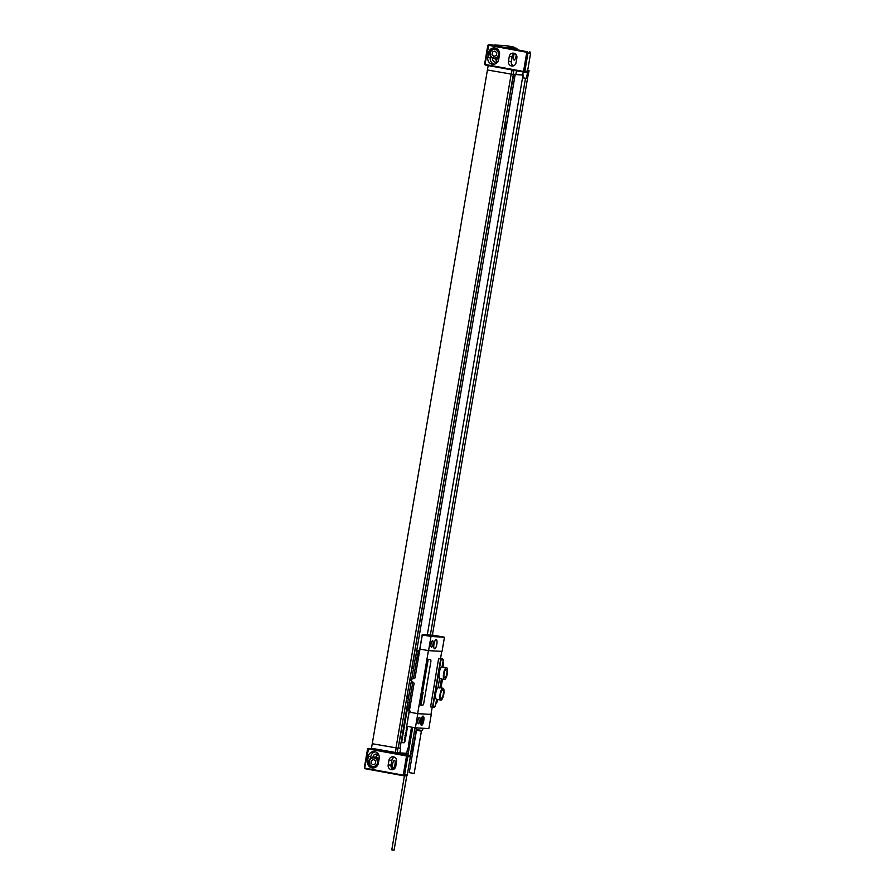 <?xml version="1.0" encoding="UTF-8"?>
<svg xmlns="http://www.w3.org/2000/svg" width="895" height="895" viewBox="0 0 895 895"><rect width="100%" height="100%" fill="white"/><g stroke="black" fill="none" stroke-linecap="round" stroke-linejoin="round"><path stroke-width="1.34" d="M398.197 747.896L400.031 748.276L407.46 704.846M513.316 74.419L398.152 748.175L372.253 743.723L371.47 748.287L397.179 752.762L397.962 748.198L372.253 743.723L488.178 65.57M400.658 748.343L399.875 752.908L397.235 752.426M407.527 748.723L406.744 753.288L399.875 752.908M406.744 753.288L408.243 753.456M410.536 753.803L412.259 746.452L413.322 746.508L411.857 746.117M413.322 746.508L412.058 753.937L410.995 753.87M416.298 729.235L412.114 753.59M494.129 45.287L491.713 44.918A1.163 1.108 -86.8 0 0 491.444 44.895M508.338 46.753A8.111 2.472 100.4 0 0 508.237 46.73A8.111 2.472 100.4 0 0 508.147 46.719L513.819 47.032L506.212 45.645L494.174 44.985M516.191 54.763A3.938 1.197 -79.6 0 1 514.155 60.066A3.938 1.197 -79.6 0 1 514.11 60.066A3.938 1.197 -79.6 0 1 513.45 57.716A3.938 1.197 -79.6 0 1 514.312 53.666M512.41 55.658A8.111 2.472 100.4 0 0 512.399 55.703L511.235 62.035M517.332 49.605A8.111 2.472 100.4 0 0 516.281 48.207A8.111 2.472 100.4 0 0 514.804 49.136M491.713 44.918L527.077 51.72L504.198 47.2L515.643 48.095A8.111 2.472 100.4 0 0 514.267 49.035M527.681 70.459L529.079 70.716L527.647 70.638M516.482 70.75L515.822 74.587L523.497 75.046L523.004 77.899L527.513 78.469L528.788 71.041L527.625 70.772M528.788 71.041L527.591 70.962M528.084 75.269L432.375 635.181M528.061 75.269L529.079 70.716M408.321 748.802L408.814 745.949L409.518 746.038M515.822 74.587L513.182 74.106L513.819 74.229L509.557 97.052L511.19 97.342L501.424 154.443L499.656 154.343M411.823 668.229L413.535 668.319L411.868 667.961M407.549 703.671L403.824 725.42L402.056 725.319M513.461 74.207L515.196 74.531L415.962 655.05M402.157 725.33L398.297 747.963M499.757 154.354L411.957 668.028M511.19 97.342L509.423 97.253M526.45 78.402L527.726 70.985M513.842 70.269L513.126 74.442L487.417 69.967M511.325 74.341L512.074 69.944M395.97 748.052L511.134 74.307M523.004 74.99L523.004 77.899M430.35 635.07L525.533 78.257M409.574 745.692L408.4 745.479M407.851 748.712L408.814 745.949M408.333 745.859L411.532 727.132M427.34 634.689L522.523 77.809M407.527 707.251L401.877 740.31A2.316 0.705 100.4 0 0 402.168 742.637A2.316 0.705 100.4 0 0 402.191 742.637L402.247 742.649M407.583 707.609L401.989 740.333A2.316 0.705 100.4 0 0 402.28 742.649A2.316 0.705 100.4 0 0 402.303 742.66L404.081 742.749A2.316 0.705 100.4 0 0 405.178 740.512L407.583 726.416M396.149 748.097L395.377 752.661M507.219 47.368A1.163 1.108 93.2 0 1 507.957 47.882M513.819 47.032L513.696 47.737M529.728 51.865A1.163 1.108 93.2 0 1 530.623 53.208L527.535 71.253A1.163 1.108 93.2 0 1 526.26 72.193M513.461 65.838A4.061 3.86 93.2 0 1 511.291 61.453L512.108 56.653A4.061 3.86 93.2 0 1 514.703 53.499M508.45 61.296L509.277 56.497A4.061 3.86 93.2 0 1 513.305 53.141A4.061 3.86 93.2 0 1 516.874 57.884L516.057 62.684A4.061 3.86 93.2 0 1 512.029 66.04A4.061 3.86 93.2 0 1 508.45 61.296L511.291 61.453M488.636 52.715A5.795 5.515 93.2 0 1 494.387 47.927A5.795 5.515 93.2 0 1 499.499 54.707L498.672 59.506A5.795 5.515 93.2 0 1 492.921 64.295A5.795 5.515 93.2 0 1 487.809 57.515L488.636 52.715L489.968 52.794M493.682 48.912A5.795 5.515 93.2 0 1 495.617 48.14M494.174 64.216A5.795 5.515 93.2 0 1 490.292 57.649L490.527 56.262M498.291 60.838A3.479 3.311 93.2 0 1 492.451 58.141M494.834 48.822A5.213 4.967 93.2 0 1 496.77 48.643A5.213 4.967 -86.8 0 0 496.658 48.632M496.076 59.048A5.213 4.967 -86.8 0 0 498.851 58.455M494.286 58.656A5.213 4.967 -86.8 0 0 498.907 58.186M497.374 49.057A4.923 4.688 93.2 0 0 496.468 48.912L494.868 48.822C492.25 48.901 490.605 50.254 489.957 52.894C489.755 56.184 491.221 58.108 494.32 58.667A4.923 4.688 93.2 0 1 489.979 52.894A4.923 4.688 93.2 0 1 494.868 48.822A4.923 4.688 93.2 0 1 499.209 54.584A4.923 4.688 93.2 0 1 494.32 58.667L495.919 58.746A4.923 4.688 -86.8 0 0 498.974 57.783M497.24 61.733A3.479 3.311 93.2 0 1 495.785 59.036M393.129 768.089A3.938 1.197 100.4 0 0 394.986 764.341A3.938 1.197 100.4 0 0 394.505 760.325A3.938 1.197 100.4 0 0 394.46 760.314A3.938 1.197 100.4 0 0 392.603 764.062A3.938 1.197 100.4 0 0 393.084 768.078A3.938 1.197 100.4 0 0 393.129 768.089M392.01 759.631L391.26 764.408A8.111 2.472 100.4 0 0 391.014 766.579M398.98 752.751L398.834 753.601M372.242 748.701A1.163 1.108 93.2 0 1 372.499 748.712L409.451 755.548A1.163 1.108 93.2 0 1 410.346 756.879L407.259 774.925A1.163 1.108 93.2 0 1 405.972 775.875M409.451 755.548L386.316 751.006M394.426 757.181A4.061 3.86 -86.8 0 0 391.831 760.325L391.014 765.124A4.061 3.86 -86.8 0 0 393.185 769.51M388.989 760.168L388.173 764.968A4.061 3.86 -86.8 0 0 391.753 769.711A4.061 3.86 -86.8 0 0 395.78 766.355L396.597 761.567A4.061 3.86 -86.8 0 0 393.017 756.812A4.061 3.86 -86.8 0 0 388.989 760.168L391.831 760.325M367.532 761.186A5.795 5.515 -86.8 0 0 372.644 767.966A5.795 5.515 -86.8 0 0 378.395 763.178L379.211 758.378A5.795 5.515 -86.8 0 0 374.099 751.599A5.795 5.515 -86.8 0 0 368.348 756.398L367.532 761.186L368.874 761.265M372.051 766.914A5.795 5.515 -86.8 0 0 373.897 767.888M375.341 751.811A5.795 5.515 -86.8 0 0 370.832 756.532L370.508 758.412M379.01 759.575A4.923 4.688 93.2 0 0 375.363 757.383L373.763 757.293C371.145 757.371 369.512 758.725 368.852 761.365C368.662 764.654 370.116 766.567 373.226 767.127A4.923 4.688 93.2 0 1 368.874 761.365A4.923 4.688 93.2 0 1 373.763 757.293A4.923 4.688 93.2 0 1 378.115 763.055A4.923 4.688 93.2 0 1 373.226 767.127A5.213 4.967 -86.8 0 0 374.804 767.507L375.072 767.53A5.213 4.967 93.2 0 1 374.983 767.518M379.055 755.626A3.479 3.311 -86.8 0 0 373.002 756.924L372.935 757.327M373.73 757.293A5.213 4.967 93.2 0 1 379.077 759.173M375.553 757.103A5.213 4.967 93.2 0 1 379.144 758.815M378.115 754.63A3.479 3.311 -86.8 0 0 376.37 757.114L376.359 757.192M373.226 767.127L374.815 767.216A4.923 4.688 -86.8 0 0 375.743 767.172M372.499 748.712L381.427 750.111M428.571 650.643L442.04 651.381L444.457 637.229L430.987 636.479L428.571 650.643L419.878 649.054L422.306 634.891L426.669 635.215L422.272 634.41L419.654 649.736M431.491 647.174A3.244 0.984 -79.6 0 1 431.457 647.163A3.244 0.984 -79.6 0 1 431.054 643.852A3.244 0.984 -79.6 0 1 432.587 640.775A3.244 0.984 -79.6 0 1 432.621 640.775A3.244 0.984 -79.6 0 1 433.023 644.087A3.244 0.984 -79.6 0 1 431.491 647.174M434.612 648.785A4.699 1.432 100.4 0 0 436.827 644.322A4.699 1.432 100.4 0 0 436.245 639.545A4.699 1.432 100.4 0 0 436.189 639.533A4.699 1.432 100.4 0 0 433.986 643.986A4.699 1.432 100.4 0 0 434.556 648.774A4.699 1.432 100.4 0 0 434.612 648.785M431.267 714.423L417.797 713.673L415.381 727.836L428.85 728.586L431.267 714.423L417.652 713.639L409.172 712.084L414.116 683.176L411.006 680.435L411.174 679.439L415.011 677.962L419.945 649.065M418.401 723.742A3.244 0.984 -79.6 0 1 418.368 723.731A3.244 0.984 -79.6 0 1 417.965 720.419A3.244 0.984 -79.6 0 1 419.498 717.342A3.244 0.984 -79.6 0 1 419.531 717.342A3.244 0.984 -79.6 0 1 419.934 720.654A3.244 0.984 -79.6 0 1 418.401 723.742M421.523 725.353A4.699 1.432 -79.6 0 1 421.467 725.342A4.699 1.432 -79.6 0 1 420.896 720.553A4.699 1.432 -79.6 0 1 423.111 716.101A4.699 1.432 -79.6 0 1 423.156 716.112A4.699 1.432 -79.6 0 1 423.738 720.9A4.699 1.432 -79.6 0 1 421.523 725.353M440.676 658.966L432.565 706.826L430.584 706.893L438.606 658.664L440.485 658.765L441.75 651.37M440.743 658.977L438.818 658.698M406.766 725.789L409.228 710.753M444.457 637.229L433.65 635.249L426.132 634.879M426.177 634.622L430.898 635.607L422.272 634.41M415.381 727.836L406.688 726.248L409.172 712.084M430.987 636.479L422.306 634.891M409.104 712.084L417.797 713.673M417.652 713.639L428.425 650.609M430.584 706.893L438.606 658.664M432.24 706.983L430.976 714.378M430.607 659.492L428.112 659.346L427.284 661.036L420.068 703.28L420.415 705.047L422.887 705.182L423.715 703.504L430.942 661.248L430.719 659.503L428.224 659.369L420.281 705.025M432.475 706.949A1.163 1.108 -86.8 0 0 433.012 706.133L440.944 659.794A1.163 1.108 -86.8 0 0 440.698 658.832M440.575 658.239L442.421 658.586L443.316 659.917L441.929 667.368M442.689 689.832A4.408 1.342 -79.6 0 1 442.734 689.832A4.408 1.342 -79.6 0 1 443.271 694.33A4.408 1.342 -79.6 0 1 441.201 698.503A4.408 1.342 -79.6 0 1 441.145 698.503A4.408 1.342 -79.6 0 1 440.608 694.005A4.408 1.342 -79.6 0 1 442.689 689.832M443.942 679.249A6.03 1.835 100.4 0 0 444.367 679.54A6.03 1.835 100.4 0 0 445.039 679.305A6.03 1.835 100.4 0 0 447.422 672.928A6.03 1.835 100.4 0 0 446.538 667.681A6.03 1.835 100.4 0 0 443.808 672.503A6.03 1.835 100.4 0 0 443.942 679.249M446.202 669.27A4.408 1.342 -79.6 0 1 446.247 669.281A4.408 1.342 -79.6 0 1 446.784 673.767A4.408 1.342 -79.6 0 1 444.714 677.951A4.408 1.342 -79.6 0 1 444.658 677.94A4.408 1.342 -79.6 0 1 444.121 673.454A4.408 1.342 -79.6 0 1 446.202 669.27M443.461 688.524A6.03 1.835 100.4 0 0 443.025 688.233A6.03 1.835 100.4 0 0 442.365 688.468A6.03 1.835 100.4 0 0 439.982 694.844A6.03 1.835 100.4 0 0 440.855 700.091A6.03 1.835 100.4 0 0 443.584 695.281A6.03 1.835 100.4 0 0 443.461 688.524M444.367 679.54L441.873 679.081A6.03 1.835 -79.6 0 1 441.436 678.79L439.59 678.455A6.03 1.835 -79.6 0 1 439.445 671.821A6.03 1.835 -79.6 0 1 442.13 666.876L446.538 667.681M442.477 679.193L441 687.863M441.436 678.79L439.859 688.009A6.03 1.835 -79.6 0 1 440.53 687.785L443.025 688.233M439.859 688.009L438.013 687.673L439.59 678.455M432.218 707.117L434.243 707.229L435.395 706.267L436.581 699.319A6.03 1.835 -79.6 0 1 436.514 699.297A6.03 1.835 -79.6 0 1 435.641 694.05A6.03 1.835 -79.6 0 1 438.013 687.673M436.67 699.04L435.518 705.54M443.193 660.644L442.141 667.032M406.8 775.674L394.057 850.25L391.775 849.858L404.428 775.797M418.927 728.038L423.301 728.273M414.049 773.425L409.25 772.631L416.488 730.309L415.783 727.859M371.369 760.481L370.922 763.122L372.868 764.845L375.262 763.916L375.721 761.287L373.774 759.564L371.369 760.481M492.026 54.651L492.474 52.022L494.868 51.093L496.814 52.816L496.367 55.445L493.973 56.374L492.026 54.651M404.26 739.997L404.999 740.501L405.178 739.46L404.45 739.08L404.26 739.997M404.797 737.816L405.2 739.158L404.797 737.816M404.685 737.502L405.424 738.006L405.099 736.977L404.685 737.502M404.954 735.97L405.681 736.484L405.715 735.701L405.077 735.254L404.954 735.97M405.111 735.052L405.838 735.556L405.111 735.052M405.726 734.403L405.502 733.777L405.726 734.403M405.39 733.397L406.129 733.9L406.285 732.96L405.681 732.591L405.39 733.397M405.58 732.3L406.308 732.714L405.58 732.3M406.117 730.946L406.431 732.132L406.117 730.946M406.106 730.801L406.263 729.906L406.106 730.801M406.475 728.843L406.777 730.063L406.475 728.843M406.375 728.541L406.968 728.955L406.375 728.541M406.341 727.848L407.068 728.362L407.236 727.411L406.632 727.042L406.341 727.848M407.27 696.791L407.975 698.76L408.623 694.934L407.27 696.791M504.869 125.815L505.574 127.784L506.223 123.957L504.869 125.815M422.675 721.75L422.653 718.752L421.612 721.683L421.981 722.701L422.675 721.75M420.605 703.492L421.243 703.94L421.4 703.034L420.773 702.698L420.605 703.492M421.064 701.602L421.422 702.765L421.064 701.602M420.974 701.322L421.612 701.769L421.332 700.875L420.974 701.322M421.198 699.991L421.847 700.438L421.646 699.599L421.198 699.991M421.344 699.185L421.981 699.633L421.344 699.185M421.59 697.742L422.227 698.189L422.373 697.373L421.59 697.742M421.746 696.791L422.384 697.16L421.746 696.791M422.216 695.616L422.496 696.646L422.216 695.616M422.216 695.493L422.35 694.71L422.216 695.493M422.529 693.782L422.798 694.844L422.529 693.782M422.418 692.92L423.055 693.356L423.19 692.54L422.418 692.92M515.643 48.095L508.147 46.719M522.691 74.967L523.206 71.98M526.797 52.279L527.077 51.72A1.163 1.108 93.2 0 1 527.961 53.062L524.884 71.108A1.163 1.108 93.2 0 1 523.597 72.047L485.571 65.089L485.056 63.836L488.771 45.332L526.797 52.279L523.519 71.466L485.493 64.507M485.571 65.089L484.687 63.746A1.163 1.108 93.2 0 0 485.571 65.089L523.597 72.047L523.519 71.466M484.687 63.746L487.741 45.712L485.056 63.836M487.775 45.712A1.163 1.108 93.2 0 1 489.05 44.761L488.771 45.332M491.579 44.895L488.916 44.75L488.133 45.802M530.623 53.208L527.244 52.95M509.277 56.497L512.108 56.653M487.809 57.515L490.292 57.649M498.493 54.483A4.352 4.139 93.2 0 1 493.682 58.018A4.352 4.139 93.2 0 1 490.348 52.984A4.352 4.139 93.2 0 1 495.148 49.449A4.352 4.139 93.2 0 1 498.493 54.483M527.535 71.253L524.157 70.996M399.215 753.668L399.36 752.818M404.943 754.72L405.2 753.21M406.52 755.962L406.789 755.391A1.163 1.108 93.2 0 1 407.684 756.734L404.596 774.779A1.163 1.108 93.2 0 1 403.321 775.719L365.294 768.76L364.768 767.518L368.494 749.003L406.52 755.962L403.242 775.137L365.216 768.19M388.173 764.968L391.014 765.124M368.348 756.398L370.832 756.532M373.002 756.924L376.37 757.114M369.243 761.455A4.352 4.139 93.2 0 1 374.054 757.92A4.352 4.139 93.2 0 1 377.388 762.943A4.352 4.139 93.2 0 1 372.589 766.489A4.352 4.139 93.2 0 1 369.243 761.455M403.242 775.137L403.309 775.719L365.294 768.76L364.768 767.518M365.294 768.76A1.163 1.108 93.2 0 1 364.399 767.44M367.487 749.384L364.377 767.429L367.487 749.395A1.163 1.108 93.2 0 1 368.774 748.444L368.494 749.003M410.346 756.879L406.968 756.633M407.259 774.925L403.88 774.667M371.302 748.567L368.639 748.421L367.856 749.473M415.47 657.668L416.936 658.026A8.693 2.64 -79.6 0 1 419.71 650.441M409.485 710.294A8.693 2.64 -79.6 0 1 409.328 702.564L412.83 682.046M407.863 702.206L410.76 702.821M413.423 678.578L416.936 658.026L418.368 658.284M440.944 659.794L443.316 659.917M440.53 658.474L442.421 658.586M443.003 661.864A4.061 3.86 93.2 0 1 442.387 666.92L443.003 661.83M435.865 703.727L437.207 699.431A4.061 3.86 93.2 0 1 435.865 703.716M435.395 706.267L433.012 706.133M421.623 730.421L416.41 729.559M416.488 730.309L421.288 731.103M420.829 724.402A4.061 1.231 100.4 0 0 421.153 724.637L421.254 724.648C423.369 725.576 424.331 714.96 422.608 716.66A4.061 1.231 100.4 0 0 422.563 716.649A4.061 1.231 100.4 0 0 422.227 716.772M422.921 717.186A3.591 1.096 100.4 0 0 421.221 720.665A3.591 1.096 100.4 0 0 421.713 724.268A3.591 1.096 100.4 0 0 423.413 720.788A3.591 1.096 100.4 0 0 422.921 717.186M516.281 48.207L508.237 46.73M526.394 72.215L523.597 72.047M405.491 753.221L405.222 754.765M403.309 775.719L406.106 775.887M411.666 679.249L415.358 657.668C417.327 650.374 417.372 650.71 420.795 649.569M410.413 711.256C407.672 709.601 407.214 710.205 407.751 702.206L411.409 680.793M436.514 699.297L440.855 700.091M414.989 727.769L410.167 756.018M412.707 727.344L407.941 755.268M414.161 773.47L421.4 731.148L423.234 728.631"/></g></svg>
